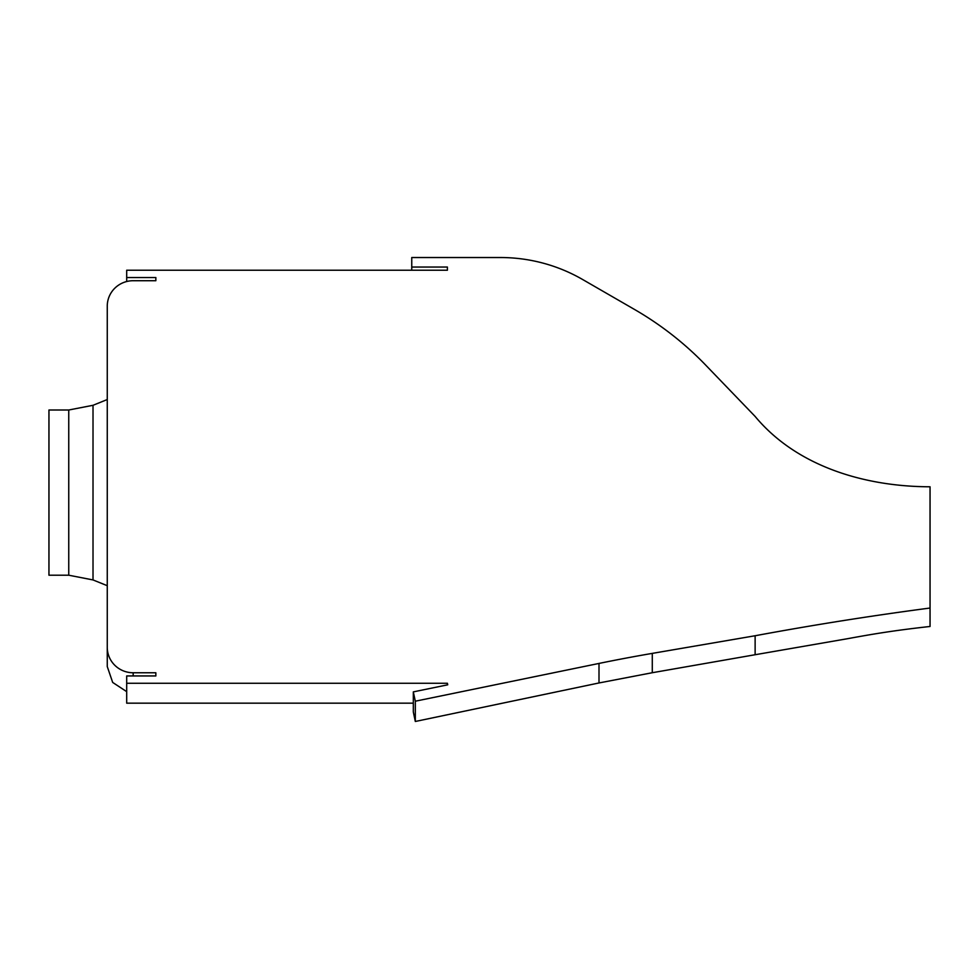 <?xml version="1.0" encoding="UTF-8"?>
<svg xmlns="http://www.w3.org/2000/svg" width="979" height="979" viewBox="0 0 979 979"><rect width="100%" height="100%" fill="white"/><g stroke="black" fill="none" stroke-linecap="round" stroke-linejoin="round"><path stroke-width="1.47" d="M652.283 653.385L652.283 672.72L599.001 682.963L415.316 721.474L415.316 701.209L599.001 663.432A1619.67 1588.55 180 0 1 652.283 653.385L755.127 635.75C813.194 624.969 871.506 615.73 930.05 608.032L930.05 626.474C892.652 630.611 871.298 634.355 847.667 638.675L755.127 654.731L755.127 635.75M48.95 575.211L48.95 410.005L68.75 410.005L68.75 575.211L48.95 575.211M930.05 608.032L930.05 486.783C865.742 486.673 797.126 466.971 755.127 416.442L705.688 365.106A323.939 317.71 -0 0 0 634.563 309.486L582.603 279.492A161.963 158.855 -0 0 0 500.428 257.526L411.755 257.526L411.755 267.047L447.391 267.047L447.391 270.228L126.695 270.228L126.695 277.534L155.845 277.534L155.845 280.716L133.168 280.716A25.919 25.417 -0 0 0 107.262 306.133L107.262 315.152M155.845 675.938L155.845 672.769L155.845 675.938L126.695 675.938L126.695 683.256L447.391 683.256L447.721 684.81L413.322 691.884L415.316 701.209M415.316 721.474L413.322 711.966L413.322 691.884M447.391 684.872L447.391 683.256M413.322 703.167L126.695 703.167L126.695 683.256M126.695 691.651L112.683 682.436L107.262 666.564L107.262 647.352A25.919 25.417 -0 0 0 133.168 672.769L155.845 672.769M107.262 306.133L107.262 647.352M155.845 280.716L155.845 277.534M126.695 281.524L126.695 277.534M447.391 270.228L447.391 267.047M411.755 270.228L411.755 267.047M599.001 682.963L599.001 663.432M68.75 410.005L93.017 405.294L93.017 579.935L107.262 585.687M133.168 675.938L133.168 672.769M755.127 654.731L652.283 672.72M93.017 405.294L107.262 399.542M93.017 579.935L68.75 575.211"/></g></svg>
